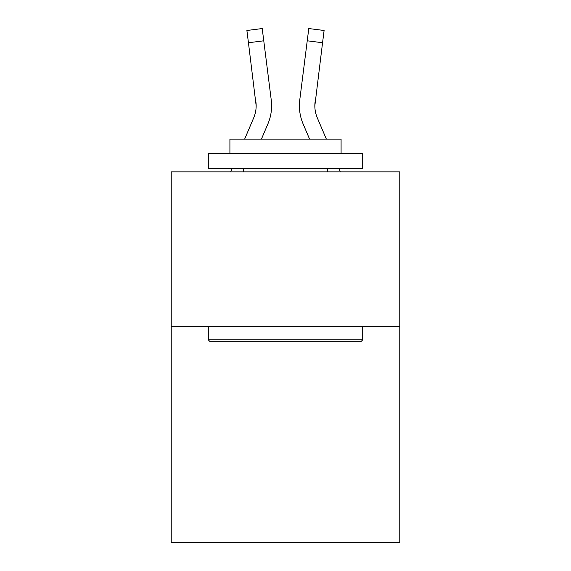 <?xml version="1.0" encoding="UTF-8"?>
<svg xmlns="http://www.w3.org/2000/svg" width="571" height="571" viewBox="0 0 571 571"><rect width="100%" height="100%" fill="white"/><g stroke="black" fill="none" stroke-linecap="round" stroke-linejoin="round"><path stroke-width="0.86" d="M399.771 326.269L399.771 542.45L171.229 542.45L171.229 171.85L399.771 171.85L399.771 326.269L171.229 326.269M267.899 123.907L261.425 139.11L267.899 123.907A46.322 46.322 -21.9 0 0 271.239 99.954L263.766 40.805L248.442 42.739L246.893 30.484L262.217 28.55L263.766 40.805M244.645 139.11L253.695 117.854A30.884 30.884 -30.3 0 0 256.158 105.813L248.442 42.739M271.546 108.005L271.603 105.963M271.004 98.098L271.239 99.954L271.004 98.098M326.355 139.11L317.305 117.854A30.884 30.884 30.3 0 1 314.842 105.806L322.558 42.739L307.234 40.805L308.783 28.55L324.107 30.484L308.783 28.55L324.107 30.484L308.783 28.55L324.107 30.484L308.783 28.55L324.107 30.484L308.783 28.55L324.107 30.484L308.783 28.55L324.107 30.484L308.783 28.55L324.107 30.484L308.783 28.55L324.107 30.484L308.783 28.55L324.107 30.484L308.783 28.55L324.107 30.484L308.783 28.55L324.107 30.484L308.783 28.55L324.107 30.484L308.783 28.55L324.107 30.484L308.783 28.55L324.107 30.484L308.783 28.55L324.107 30.484L308.783 28.55L324.107 30.484L308.783 28.55L324.107 30.484L308.783 28.55L324.107 30.484L308.783 28.55L324.107 30.484L308.783 28.55L324.107 30.484L308.783 28.55L324.107 30.484L308.783 28.55L324.107 30.484L308.783 28.55L324.107 30.484L308.783 28.55L324.107 30.484L308.783 28.55L324.107 30.484L308.783 28.55L324.107 30.484L308.783 28.55L324.107 30.484L308.783 28.55L324.107 30.484L308.783 28.55L324.107 30.484L308.783 28.55L324.107 30.484L308.783 28.55L324.107 30.484L308.783 28.55L324.107 30.484L308.783 28.55L324.107 30.484L308.783 28.55L324.107 30.484L308.783 28.55L324.107 30.484L308.783 28.55L324.107 30.484L308.783 28.55L324.107 30.484L308.783 28.55L324.107 30.484L308.783 28.55L324.107 30.484L308.783 28.55L324.107 30.484L308.783 28.55L324.107 30.484L308.783 28.55L324.107 30.484L308.783 28.55L324.107 30.484L308.783 28.55L324.107 30.484L308.783 28.55L324.107 30.484L308.783 28.55L324.107 30.484L308.783 28.55L324.107 30.484L308.783 28.55L324.107 30.484L308.783 28.55L324.107 30.484L308.783 28.55L324.107 30.484L308.783 28.55L324.107 30.484L308.783 28.55L324.107 30.484L308.783 28.55L324.107 30.484L308.783 28.55L324.107 30.484L308.783 28.55L324.107 30.484L308.783 28.55L324.107 30.484L308.783 28.55L324.107 30.484L308.783 28.55L324.107 30.484L308.783 28.55L324.107 30.484L308.783 28.55L324.107 30.484L308.783 28.55L324.107 30.484L308.783 28.55L324.107 30.484L308.783 28.55L324.107 30.484L308.783 28.55L324.107 30.484L308.783 28.55L324.107 30.484L308.783 28.55L324.107 30.484L308.783 28.55L324.107 30.484L308.783 28.55L324.107 30.484L308.783 28.55L324.107 30.484L308.783 28.55L324.107 30.484L308.783 28.55L324.107 30.484L308.783 28.55L324.107 30.484L322.558 42.739M303.101 123.907L309.575 139.11L303.101 123.907A46.322 46.322 21.9 0 1 299.761 99.954L307.234 40.805M210.142 341.708L208.294 339.852L362.706 339.852L360.858 341.708L210.142 341.708M362.706 153.321L362.706 168.759L208.294 168.759L208.294 153.321L362.706 153.321M229.913 153.321L229.913 139.11L341.087 139.11L341.087 153.321M362.706 326.269L362.706 339.852M208.294 326.269L208.294 339.852M327.504 168.759L327.504 171.85M243.496 168.759L243.496 171.85M253.695 117.854A30.884 30.884 -21.9 0 0 256.158 105.821A30.884 30.884 -21.9 0 1 253.695 117.854A30.884 30.884 -21.9 0 0 256.158 105.821A30.884 30.884 -21.9 0 1 253.695 117.854A30.884 30.884 -21.9 0 0 256.158 105.821A30.884 30.884 -21.9 0 1 253.695 117.854A30.884 30.884 -21.9 0 0 256.158 105.821A30.884 30.884 -21.9 0 1 253.695 117.854A30.884 30.884 -21.9 0 0 256.158 105.821A30.884 30.884 -21.9 0 1 253.695 117.854A30.884 30.884 -21.9 0 0 256.158 105.821A30.884 30.884 -21.9 0 1 253.695 117.854A30.884 30.884 -21.9 0 0 256.158 105.821A30.884 30.884 -21.9 0 1 253.695 117.854A30.884 30.884 -21.9 0 0 256.158 105.821A30.884 30.884 -21.9 0 1 253.695 117.854A30.884 30.884 -21.9 0 0 256.158 105.821A30.884 30.884 -21.9 0 1 253.695 117.854A30.884 30.884 -21.9 0 0 256.158 105.821A30.884 30.884 -21.9 0 1 253.695 117.854A30.884 30.884 -21.9 0 0 256.158 105.821A30.884 30.884 -21.9 0 1 253.695 117.854A30.884 30.884 -21.9 0 0 256.158 105.821A30.884 30.884 -21.9 0 1 253.695 117.854A30.884 30.884 -21.9 0 0 256.158 105.821A30.884 30.884 -21.9 0 1 253.695 117.854A30.884 30.884 -21.9 0 0 256.158 105.821A30.884 30.884 -21.9 0 1 253.695 117.854A30.884 30.884 -21.9 0 0 256.158 105.821A30.884 30.884 -21.9 0 1 253.695 117.854A30.884 30.884 -21.9 0 0 256.158 105.821A30.884 30.884 -21.9 0 1 253.695 117.854A30.884 30.884 -21.9 0 0 256.158 105.821A30.884 30.884 -21.9 0 1 253.695 117.854A30.884 30.884 -21.9 0 0 256.158 105.821A30.884 30.884 -21.9 0 1 253.695 117.854A30.884 30.884 -21.9 0 0 256.158 105.821A30.884 30.884 -21.9 0 1 253.695 117.854A30.884 30.884 -21.9 0 0 256.158 105.821A30.884 30.884 -21.9 0 1 253.695 117.854A30.884 30.884 -21.9 0 0 256.158 105.821A30.884 30.884 -21.9 0 1 253.695 117.854A30.884 30.884 -21.9 0 0 256.158 105.821A30.884 30.884 -21.9 0 1 253.695 117.854A30.884 30.884 -21.9 0 0 256.158 105.821A30.884 30.884 -21.9 0 1 253.695 117.854A30.884 30.884 -21.9 0 0 256.158 105.821A30.884 30.884 -21.9 0 1 253.695 117.854A30.884 30.884 -21.9 0 0 256.158 105.821A30.884 30.884 -21.9 0 1 253.695 117.854A30.884 30.884 -21.9 0 0 256.158 105.821A30.884 30.884 -21.9 0 1 253.695 117.854A30.884 30.884 -21.9 0 0 256.158 105.821A30.884 30.884 -21.9 0 1 253.695 117.854A30.884 30.884 -21.9 0 0 256.158 105.821A30.884 30.884 -21.9 0 1 253.695 117.854A30.884 30.884 -21.9 0 0 256.158 105.821A30.884 30.884 -21.9 0 1 253.695 117.854A30.884 30.884 -21.9 0 0 256.158 105.821A30.884 30.884 -21.9 0 1 253.695 117.854A30.884 30.884 -21.9 0 0 256.158 105.821A30.884 30.884 -21.9 0 1 253.695 117.854A30.884 30.884 -21.9 0 0 256.158 105.821A30.884 30.884 -21.9 0 1 253.695 117.854A30.884 30.884 -21.9 0 0 256.158 105.821A30.884 30.884 -21.9 0 1 253.695 117.854A30.884 30.884 -21.9 0 0 256.158 105.821A30.884 30.884 -21.9 0 1 253.695 117.854A30.884 30.884 -21.9 0 0 256.158 105.821A30.884 30.884 -21.9 0 1 253.695 117.854A30.884 30.884 -21.9 0 0 255.915 101.888L256.158 105.813M314.842 105.813A30.884 30.884 21.9 0 0 317.305 117.854A30.884 30.884 21.9 0 1 314.842 105.813A30.884 30.884 21.9 0 0 317.305 117.854A30.884 30.884 21.9 0 1 314.842 105.813A30.884 30.884 21.9 0 0 317.305 117.854A30.884 30.884 21.9 0 1 314.842 105.813A30.884 30.884 21.9 0 0 317.305 117.854A30.884 30.884 21.9 0 1 314.842 105.813A30.884 30.884 21.9 0 0 317.305 117.854A30.884 30.884 21.9 0 1 314.842 105.813A30.884 30.884 21.9 0 0 317.305 117.854A30.884 30.884 21.9 0 1 314.842 105.813A30.884 30.884 21.9 0 0 317.305 117.854A30.884 30.884 21.9 0 1 314.842 105.813A30.884 30.884 21.9 0 0 317.305 117.854A30.884 30.884 21.9 0 1 314.842 105.813A30.884 30.884 21.9 0 0 317.305 117.854A30.884 30.884 21.9 0 1 314.842 105.813A30.884 30.884 21.9 0 0 317.305 117.854A30.884 30.884 21.9 0 1 314.842 105.813A30.884 30.884 21.9 0 0 317.305 117.854A30.884 30.884 21.9 0 1 314.842 105.813A30.884 30.884 21.9 0 0 317.305 117.854A30.884 30.884 21.9 0 1 314.842 105.813A30.884 30.884 21.9 0 0 317.305 117.854A30.884 30.884 21.9 0 1 314.842 105.813A30.884 30.884 21.9 0 0 317.305 117.854A30.884 30.884 21.9 0 1 314.842 105.813A30.884 30.884 21.9 0 0 317.305 117.854A30.884 30.884 21.9 0 1 314.842 105.813A30.884 30.884 21.9 0 0 317.305 117.854A30.884 30.884 21.9 0 1 314.842 105.813A30.884 30.884 21.9 0 0 317.305 117.854A30.884 30.884 21.9 0 1 314.842 105.813A30.884 30.884 21.9 0 0 317.305 117.854A30.884 30.884 21.9 0 1 314.842 105.813A30.884 30.884 21.9 0 0 317.305 117.854A30.884 30.884 21.9 0 1 314.842 105.813A30.884 30.884 21.9 0 0 317.305 117.854A30.884 30.884 21.9 0 1 314.842 105.813A30.884 30.884 21.9 0 0 317.305 117.854A30.884 30.884 21.9 0 1 314.842 105.813A30.884 30.884 21.9 0 0 317.305 117.854A30.884 30.884 21.9 0 1 314.842 105.813A30.884 30.884 21.9 0 0 317.305 117.854A30.884 30.884 21.9 0 1 314.842 105.813A30.884 30.884 21.9 0 0 317.305 117.854A30.884 30.884 21.9 0 1 314.842 105.813A30.884 30.884 21.9 0 0 317.305 117.854A30.884 30.884 21.9 0 1 314.842 105.813A30.884 30.884 21.9 0 0 317.305 117.854A30.884 30.884 21.9 0 1 314.842 105.813A30.884 30.884 21.9 0 0 317.305 117.854A30.884 30.884 21.9 0 1 314.842 105.813A30.884 30.884 21.9 0 0 317.305 117.854A30.884 30.884 21.9 0 1 314.842 105.813A30.884 30.884 21.9 0 0 317.305 117.854A30.884 30.884 21.9 0 1 314.842 105.813A30.884 30.884 21.9 0 0 317.305 117.854A30.884 30.884 21.9 0 1 314.842 105.813A30.884 30.884 21.9 0 0 317.305 117.854A30.884 30.884 21.9 0 1 314.842 105.813A30.884 30.884 21.9 0 0 317.305 117.854A30.884 30.884 21.9 0 1 314.842 105.813A30.884 30.884 21.9 0 0 317.305 117.854A30.884 30.884 21.9 0 1 314.842 105.813A30.884 30.884 21.9 0 0 317.305 117.854A30.884 30.884 21.9 0 1 314.842 105.813A30.884 30.884 21.9 0 0 317.305 117.854A30.884 30.884 21.9 0 1 314.842 105.813L314.878 107.269M230.705 171.85L232.019 168.759M271.603 105.735L271.546 108.019L271.603 105.735M340.295 171.85L338.981 168.759M317.305 117.854A30.884 30.884 21.9 0 1 315.085 101.888M299.454 108.019L299.397 105.735M324.107 30.484L308.783 28.55M246.893 30.484L262.217 28.55"/></g></svg>
